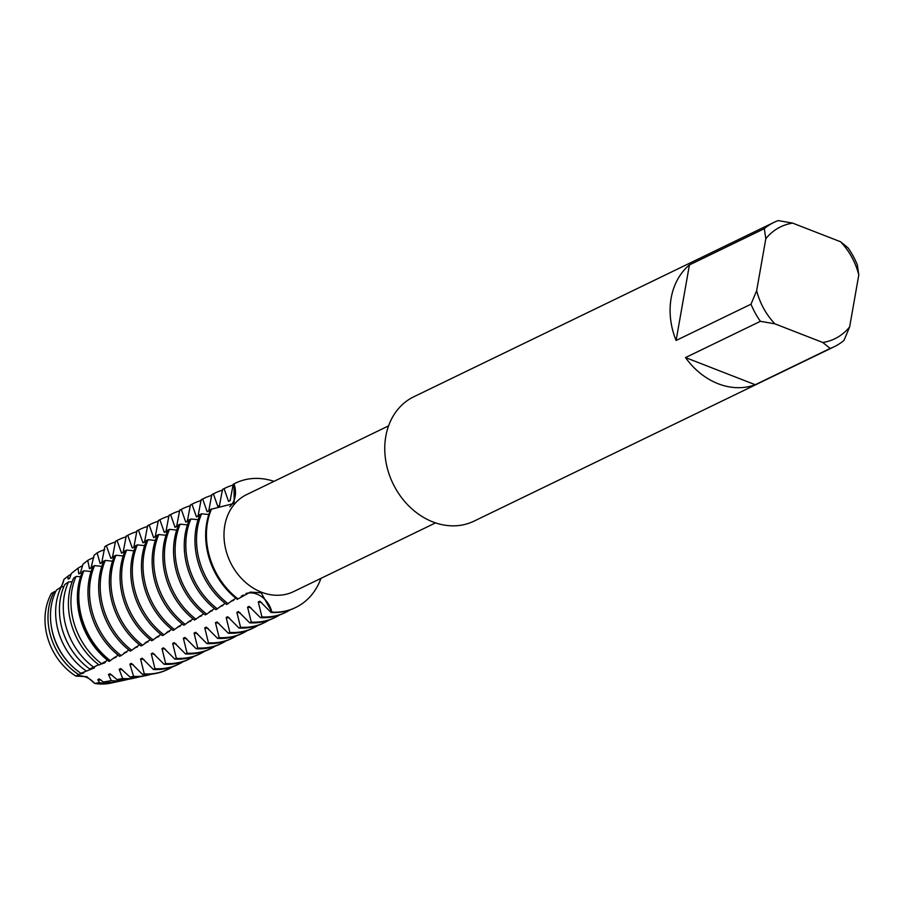 <?xml version="1.0" encoding="UTF-8"?>
<svg xmlns="http://www.w3.org/2000/svg" width="904" height="904" viewBox="0 0 904 904"><rect width="100%" height="100%" fill="white"/><g stroke="black" fill="none" stroke-linecap="round" stroke-linejoin="round"><path stroke-width="1.36" d="M112.751 682.644A57.686 47.257 -115.8 0 1 94.671 683.413L86.705 676.621L75.936 676.124L86.705 676.621L94.671 683.413A22.419 18.362 64.2 0 0 76.015 676.102M435.536 522.885L293.608 591.6A53.89 44.138 -115.8 0 1 261.471 592.199A53.89 44.138 -115.8 0 1 224.667 543.948A53.89 44.138 -115.8 0 1 246.645 494.601L388.573 425.874M834.268 346.707A69.088 56.59 -115.8 0 1 830.154 348.458L755.258 384.731L685.514 357.577L760.411 321.315L774.886 323.835L822.809 342.492A62.184 50.929 -115.8 0 0 849.647 326.852L843.997 340.39A69.088 56.59 -115.8 0 1 834.268 346.707L474.035 521.133A69.088 56.59 -115.8 0 1 432.835 521.902A69.088 56.59 -115.8 0 1 385.635 460.034A69.088 56.59 -115.8 0 1 413.817 396.766L774.05 222.339A69.088 56.59 -115.8 0 1 778.174 220.587L792.65 223.107L840.573 241.763A62.184 50.929 -115.8 0 1 858.8 274.94L857.32 264.849A69.088 56.59 -115.8 0 0 847.918 247.73L840.573 241.763M755.258 384.731A69.088 56.59 -115.8 0 1 718.16 383.748A69.088 56.59 -115.8 0 1 685.514 357.577M213.367 493.855L217.864 506.579L219.423 505.822L222.508 489.426L224.079 488.668L228.565 501.392L230.124 500.635L233.209 484.25L233.989 483.866A22.419 18.362 -115.8 0 1 229.774 506.715A22.419 18.362 64.2 0 0 233.989 483.866L234.181 503.404L210.722 509.37A69.088 56.59 64.2 0 0 206.7 523.054A69.088 56.59 64.2 0 0 237.3 599.329L250.318 592.109L261.2 592.832L271.878 612.11A22.419 18.362 64.2 0 0 245.911 593.532A22.419 18.362 -115.8 0 1 271.878 612.11L271.098 612.483L259.832 601.205L258.273 601.951L261.957 616.912L260.397 617.658L249.131 606.381L247.572 607.138L251.255 622.088L249.696 622.845L238.43 611.567L236.871 612.313A56.376 46.183 -115.8 0 0 240.249 612.878M320.954 578.357A69.088 56.59 -115.8 0 1 271.878 612.11A69.088 56.59 -115.8 0 0 295.71 607.477A69.088 56.59 -115.8 0 0 320.954 578.357M60.534 587.419A22.419 18.362 64.2 0 0 63.935 579.385L61.461 586.956M51.483 593.306L51.483 593.306A57.686 47.257 -115.8 0 0 75.936 676.124A57.686 47.257 -115.8 0 1 51.483 593.306L55.856 591.227M233.989 483.866A69.088 56.59 -115.8 0 1 273.991 481.357A69.088 56.59 -115.8 0 0 235.492 483.109A69.088 56.59 -115.8 0 0 233.989 483.866M238.08 598.956A69.088 56.59 -115.8 0 1 211.502 508.997A69.088 56.59 -115.8 0 0 238.08 598.956M689.424 264.917L764.321 228.655L765.812 238.746L756.659 290.659L751.009 304.196L676.102 340.469L689.424 264.917A69.088 56.59 -115.8 0 0 676.102 340.469M774.886 323.835A62.184 50.929 -115.8 0 1 756.659 290.659M849.647 326.852L858.8 274.94M765.812 238.746A62.184 50.929 -115.8 0 1 792.65 223.107M760.411 321.315A69.088 56.59 -115.8 0 1 751.009 304.196M764.321 228.655A69.088 56.59 -115.8 0 1 774.05 222.339M822.809 342.492L830.154 348.458M208.801 514.545L201.592 513.788L200.021 514.557A69.088 56.59 64.2 0 0 195.998 528.23A69.088 56.59 64.2 0 0 226.599 604.505L235.842 598.188M228.158 603.759A69.088 56.59 -115.8 0 1 197.558 527.473A69.088 56.59 -115.8 0 1 201.592 513.8M198.1 519.721L190.891 518.975L189.332 519.732A69.088 56.59 64.2 0 0 185.297 533.416A69.088 56.59 64.2 0 0 215.898 609.691L225.141 603.375M217.457 608.934A69.088 56.59 -115.8 0 1 186.857 532.659A69.088 56.59 -115.8 0 1 190.891 518.975M187.399 524.908L180.19 524.15L178.63 524.919A69.088 56.59 64.2 0 0 174.596 538.592A69.088 56.59 64.2 0 0 205.197 614.867L206.756 614.121A69.088 56.59 -115.8 0 1 176.156 537.835A69.088 56.59 -115.8 0 1 180.19 524.162M176.698 530.083L169.489 529.337L167.929 530.094A69.088 56.59 64.2 0 0 163.895 543.767A69.088 56.59 64.2 0 0 194.496 620.054L203.739 613.737M196.066 619.296A69.088 56.59 -115.8 0 1 165.455 543.021A69.088 56.59 -115.8 0 1 169.489 529.337M165.997 535.27L158.788 534.513M185.365 624.472A69.088 56.59 -115.8 0 1 154.765 548.197A69.088 56.59 -115.8 0 1 158.788 534.524L157.228 535.281A69.088 56.59 64.2 0 0 153.194 548.954A69.088 56.59 64.2 0 0 183.806 625.229L193.049 618.912M155.296 540.445L148.087 539.699L146.527 540.456A69.088 56.59 64.2 0 0 142.504 554.129A69.088 56.59 64.2 0 0 173.105 630.416L182.348 624.099M174.664 629.659A69.088 56.59 -115.8 0 1 144.064 553.384A69.088 56.59 -115.8 0 1 148.087 539.699M144.595 545.62L137.385 544.875L135.826 545.632A69.088 56.59 64.2 0 0 131.803 559.316A69.088 56.59 64.2 0 0 162.404 635.591L162.404 635.602M162.404 635.591L163.963 634.834A69.088 56.59 -115.8 0 1 133.363 558.559A69.088 56.59 -115.8 0 1 137.385 544.886M133.894 550.807L126.684 550.061L125.125 550.818A69.088 56.59 64.2 0 0 121.102 564.491A69.088 56.59 64.2 0 0 151.702 640.778L160.946 634.45M153.262 640.021A69.088 56.59 -115.8 0 1 122.661 563.746A69.088 56.59 -115.8 0 1 126.684 550.061M123.204 555.983L115.983 555.237L114.424 555.994A69.088 56.59 64.2 0 0 110.401 569.678A69.088 56.59 64.2 0 0 141.001 645.953L142.561 645.196A69.088 56.59 -115.8 0 1 111.96 568.921A69.088 56.59 -115.8 0 1 115.983 555.248M112.503 561.169L105.293 560.423L103.723 561.181A69.088 56.59 64.2 0 0 99.7 574.854A69.088 56.59 64.2 0 0 130.3 651.14L139.544 644.812M131.86 650.383A69.088 56.59 -115.8 0 1 101.259 574.108A69.088 56.59 -115.8 0 1 105.293 560.423M101.802 566.345L94.592 565.599L93.022 566.356A69.088 56.59 64.2 0 0 88.999 580.04A69.088 56.59 64.2 0 0 119.599 656.315L121.159 655.558A69.088 56.59 -115.8 0 1 90.558 579.283A69.088 56.59 -115.8 0 1 94.592 565.61M91.101 571.531L83.891 570.786L82.456 571.656A68.862 56.41 64.2 0 0 78.422 585.329A68.862 56.41 64.2 0 0 108.955 661.378L118.141 655.174M110.457 660.745A69.088 56.59 -115.8 0 1 79.857 584.459A69.088 56.59 -115.8 0 1 83.891 570.786M80.558 576.707L76.026 576.447L73.529 578.277A65.766 53.878 64.2 0 0 69.405 591.962A65.766 53.878 64.2 0 0 99.157 665.05L107.565 660.293M101.881 663.988A66.636 54.59 -115.8 0 1 71.947 590.097A66.636 54.59 -115.8 0 1 76.026 576.447M72.117 581.78L68.523 581.882L64.805 584.492A62.67 51.336 64.2 0 0 60.387 598.606A62.67 51.336 64.2 0 0 89.767 669.005L98.66 664.677M93.745 667.265A64.003 52.421 -115.8 0 1 64.252 595.759A64.003 52.421 -115.8 0 1 68.523 581.882M63.845 586.651L61.189 586.978L56.376 590.199A59.574 48.805 64.2 0 0 51.37 605.251A59.574 48.805 64.2 0 0 80.919 673.288L92.988 668.463L94.558 667.706L92.106 667.977M85.936 670.768A61.359 50.262 -115.8 0 1 56.568 601.42A61.359 50.262 -115.8 0 1 61.189 586.978M75.936 676.124L78.614 674.542A58.715 48.104 -115.8 0 1 48.872 607.081A58.715 48.104 -115.8 0 1 54.127 591.645M63.935 579.385L68.015 576.13L68.06 579.102L69.631 578.357L71.326 573.486L78.072 568.119L78.761 573.927L80.332 573.17L82.919 564.254L87.745 560.401L89.462 568.74L91.033 567.994L94.05 555.35L97.123 552.875L100.163 563.565L101.723 562.808L104.819 546.671L106.378 545.666L110.864 558.378L112.424 557.632L115.509 541.236L117.079 540.479L121.565 553.203L123.125 552.446L126.21 536.061L127.78 535.304A69.088 56.59 -115.8 0 1 129.272 534.546A69.088 56.59 -115.8 0 1 136.933 531.631M127.769 535.304L132.266 548.016M135.826 545.632A56.376 46.183 -115.8 0 0 132.266 548.027L133.826 547.27L136.911 530.874L138.47 530.117L142.968 542.841L144.527 542.084L147.612 525.699L149.171 524.942L153.657 537.665L155.228 536.908L158.313 520.512L159.872 519.755L164.358 532.479L165.929 531.721L169.014 515.337L170.573 514.579L175.06 527.303M178.63 524.908A56.376 46.183 -115.8 0 0 175.071 527.303L176.63 526.546L179.715 510.15L181.275 509.393L185.761 522.116L187.331 521.359M187.32 521.359L190.405 504.974L191.976 504.217L196.462 516.941L198.032 516.184L201.106 499.788M202.677 499.031A69.088 56.59 -115.8 0 1 204.168 498.273L202.609 499.031A69.088 56.59 64.2 0 0 201.117 499.788L202.677 499.031L207.163 511.754L208.722 510.997L211.807 494.612L213.378 493.855A69.088 56.59 -115.8 0 1 214.869 493.098A69.088 56.59 -115.8 0 1 222.531 490.194M236.871 612.324L240.554 627.274L238.995 628.02A69.088 56.59 64.2 0 0 262.827 623.398L264.386 622.641A69.088 56.59 -115.8 0 1 240.554 627.274M238.995 628.031L227.729 616.743L226.169 617.5L229.853 632.45L228.294 633.207L217.028 621.929M217.028 621.918L215.468 622.675L219.152 637.636L217.593 638.382L206.327 627.105L204.767 627.862L208.451 642.812L206.892 643.569L195.637 632.291L194.077 633.037L197.75 647.999L196.191 648.744L184.936 637.467L183.376 638.224A56.376 46.183 -115.8 0 0 186.755 638.778M183.365 638.224L187.049 653.174L185.489 653.931L174.235 642.654L172.675 643.399L176.348 658.361L174.8 659.106L163.534 647.829L161.974 648.586L165.658 663.536L164.099 664.293L152.832 653.016L151.273 653.761L154.957 668.711L153.397 669.468L142.131 658.191L140.572 658.948L144.256 673.898L142.572 674.463L131.43 663.366L129.871 664.124L133.589 676.328L130.006 677.051L120.729 668.553L119.17 669.31L122.639 678.52L116.989 679.593L110.028 673.729L108.469 674.486L111.316 680.644L103.395 682.034L99.338 678.915L97.768 679.672L99.485 682.678L94.671 683.413A57.686 47.257 -115.8 0 0 110.695 683.141L114.864 682.249A58.715 48.104 -115.8 0 1 99.485 682.678M78.614 674.542L83.857 672.892L80.919 673.288M102.48 663.513L103.689 663.287M103.18 662.971A56.376 46.183 -115.8 0 0 103.689 663.276L105.248 662.53L103.655 662.632M113.169 658.327L115.949 657.344L114.356 657.445M123.871 653.151L126.65 652.168L125.057 652.27M121.17 655.569L128.843 649.999M134.572 647.965L137.351 646.981L135.758 647.083M145.273 642.789L148.053 641.806L146.448 641.908M142.561 645.207L150.245 639.636M155.974 637.602L158.754 636.619L157.149 636.721M166.675 632.427L169.455 631.444L167.85 631.546M163.963 634.845L171.647 629.274M177.376 627.24L180.156 626.257L178.551 626.359M188.077 622.065L190.857 621.082L189.252 621.184M198.778 616.878L201.558 615.895L199.953 615.997M209.479 611.703L212.248 610.72L210.655 610.821M206.767 614.121L214.44 608.55M220.169 606.516L222.949 605.533M222.949 605.544L221.356 605.635M230.87 601.341L233.65 600.358L232.057 600.459M241.244 596.233L242.792 595.939M242.193 595.578A56.376 46.183 -115.8 0 0 242.792 595.928L244.351 595.171L242.611 595.295M116.571 681.842A58.715 48.104 -115.8 0 1 114.864 682.249M68.015 576.13A58.715 48.104 -115.8 0 1 71.1 574.266M101.158 680.226A56.376 46.183 -115.8 0 1 97.768 679.672M68.071 579.102A56.376 46.183 -115.8 0 1 69.834 577.848M82.298 673.638A56.376 46.183 -115.8 0 1 81.45 673.141M68.885 662.847A56.376 46.183 -115.8 0 1 51.381 626.709M103.395 682.034A59.574 48.805 64.2 0 0 118.311 681.514L125.52 679.966A61.359 50.262 -115.8 0 1 111.316 680.644M128.131 679.322A61.359 50.262 -115.8 0 1 125.52 679.966M78.072 568.119A61.359 50.262 -115.8 0 1 82.648 565.723M111.847 675.039A56.376 46.183 -115.8 0 1 108.469 674.486M78.772 573.927A56.376 46.183 -115.8 0 1 80.535 572.673M116.989 679.593A62.67 51.336 64.2 0 0 130.809 678.836L136.176 677.684A64.003 52.421 -115.8 0 1 122.639 678.52M139.679 676.78A64.003 52.421 -115.8 0 1 136.176 677.684M87.745 560.401A64.003 52.421 -115.8 0 1 93.835 557.553M122.548 669.864A56.376 46.183 -115.8 0 1 119.17 669.31M89.462 568.74A56.376 46.183 -115.8 0 1 93.033 566.356M130.006 677.051A65.766 53.878 64.2 0 0 143.307 676.147L146.832 675.401A66.636 54.59 -115.8 0 1 133.589 676.328M151.217 674.226A66.636 54.59 -115.8 0 1 146.832 675.401M97.123 552.875A66.636 54.59 -115.8 0 1 104.785 549.609M133.25 664.677A56.376 46.183 -115.8 0 1 129.871 664.124M100.163 563.565A56.376 46.183 -115.8 0 1 103.734 561.181M142.572 674.463A68.862 56.41 64.2 0 0 155.804 673.469A68.862 56.41 64.2 0 0 156.268 673.378M167.692 669.457A69.088 56.59 -115.8 0 1 167.308 669.649A69.088 56.59 -115.8 0 1 156.72 673.277A69.088 56.59 -115.8 0 1 143.476 674.271M105.598 546.039A69.088 56.59 -115.8 0 1 107.09 545.281A69.088 56.59 -115.8 0 1 107.486 545.089M172.54 666.802A69.088 56.59 -115.8 0 1 168.087 669.265A69.088 56.59 -115.8 0 1 144.256 673.898M106.378 545.666A69.088 56.59 -115.8 0 1 107.87 544.909A69.088 56.59 -115.8 0 1 115.531 541.993M143.951 659.502A56.376 46.183 -115.8 0 1 140.572 658.948M110.864 558.389A56.376 46.183 -115.8 0 1 114.424 555.994M153.397 669.468A69.088 56.59 64.2 0 0 177.229 664.847L178.789 664.09A69.088 56.59 -115.8 0 1 154.957 668.711M117.079 540.479A69.088 56.59 -115.8 0 1 118.571 539.722L117.011 540.479A69.088 56.59 64.2 0 0 115.509 541.236M183.241 661.626A69.088 56.59 -115.8 0 1 178.789 664.09M118.571 539.722A69.088 56.59 -115.8 0 1 126.232 536.818M154.652 654.315A56.376 46.183 -115.8 0 1 151.273 653.761M121.565 553.203A56.376 46.183 -115.8 0 1 125.125 550.818M164.099 664.293A69.088 56.59 64.2 0 0 187.93 659.66L189.49 658.903A69.088 56.59 -115.8 0 1 165.658 663.536M129.272 534.546L127.713 535.292A69.088 56.59 64.2 0 0 126.21 536.061M193.931 656.44A69.088 56.59 -115.8 0 1 189.49 658.903M165.353 649.14A56.376 46.183 -115.8 0 1 161.974 648.586M174.8 659.106A69.088 56.59 64.2 0 0 198.631 654.485L200.191 653.728A69.088 56.59 -115.8 0 1 176.359 658.349M138.47 530.117A69.088 56.59 -115.8 0 1 139.973 529.36L138.414 530.117A69.088 56.59 64.2 0 0 136.911 530.874M204.632 651.264A69.088 56.59 -115.8 0 1 200.191 653.728M139.973 529.36A69.088 56.59 -115.8 0 1 147.635 526.456M176.054 643.953A56.376 46.183 -115.8 0 1 172.675 643.399M142.968 542.841A56.376 46.183 -115.8 0 1 146.527 540.456M185.489 653.931A69.088 56.59 64.2 0 0 209.332 649.298L210.892 648.541A69.088 56.59 -115.8 0 1 187.06 653.174M149.171 524.942A69.088 56.59 -115.8 0 1 150.674 524.184L149.115 524.93A69.088 56.59 64.2 0 0 147.612 525.699M215.333 646.077A69.088 56.59 -115.8 0 1 210.892 648.541M150.674 524.184A69.088 56.59 -115.8 0 1 158.324 521.269M153.669 537.665A56.376 46.183 -115.8 0 1 157.228 535.27M196.191 648.744A69.088 56.59 64.2 0 0 220.022 644.123L221.593 643.365A69.088 56.59 -115.8 0 1 197.75 647.987M159.872 519.755A69.088 56.59 -115.8 0 1 161.375 518.998L159.805 519.755A69.088 56.59 64.2 0 0 158.313 520.512M226.034 640.902A69.088 56.59 -115.8 0 1 221.593 643.365M161.375 518.998A69.088 56.59 -115.8 0 1 169.025 516.094M197.456 633.602A56.376 46.183 -115.8 0 1 194.077 633.037M164.37 532.479A56.376 46.183 -115.8 0 1 167.929 530.094M206.892 643.569A69.088 56.59 64.2 0 0 230.723 638.936L232.283 638.179A69.088 56.59 -115.8 0 1 208.451 642.812M170.573 514.579A69.088 56.59 -115.8 0 1 172.076 513.822L170.506 514.579A69.088 56.59 64.2 0 0 169.014 515.337M236.735 635.715A69.088 56.59 -115.8 0 1 232.283 638.179M172.076 513.822A69.088 56.59 -115.8 0 1 179.726 510.907M208.146 628.416A56.376 46.183 -115.8 0 1 204.767 627.862M217.593 638.382A69.088 56.59 64.2 0 0 241.424 633.76L242.984 633.003A69.088 56.59 -115.8 0 1 219.152 637.636M181.275 509.393A69.088 56.59 -115.8 0 1 182.766 508.636L181.207 509.393A69.088 56.59 64.2 0 0 179.715 510.15M247.436 630.54A69.088 56.59 -115.8 0 1 242.984 633.003M182.766 508.636A69.088 56.59 -115.8 0 1 190.428 505.731M218.847 623.24A56.376 46.183 -115.8 0 1 215.468 622.675M185.761 522.116A56.376 46.183 -115.8 0 1 189.332 519.732M228.294 633.207A69.088 56.59 64.2 0 0 252.126 628.574L253.685 627.817A69.088 56.59 -115.8 0 1 229.853 632.45M191.976 504.217A69.088 56.59 -115.8 0 1 193.467 503.46L191.908 504.217A69.088 56.59 64.2 0 0 190.416 504.974M258.137 625.353A69.088 56.59 -115.8 0 1 253.685 627.817M193.467 503.46A69.088 56.59 -115.8 0 1 201.129 500.545M229.548 618.053A56.376 46.183 -115.8 0 1 226.169 617.5M196.462 516.941A56.376 46.183 -115.8 0 1 200.033 514.545M268.838 620.178A69.088 56.59 -115.8 0 1 264.386 622.641M204.168 498.273A69.088 56.59 -115.8 0 1 211.83 495.369M207.163 511.754A56.376 46.183 -115.8 0 1 210.734 509.37M249.696 622.845A69.088 56.59 64.2 0 0 273.528 618.212L275.087 617.455A69.088 56.59 -115.8 0 1 251.255 622.088M214.869 493.098L213.31 493.855A69.088 56.59 64.2 0 0 211.818 494.612M279.539 614.991A69.088 56.59 -115.8 0 1 275.087 617.455M250.95 607.691A56.376 46.183 -115.8 0 1 247.572 607.138M217.864 506.579A56.376 46.183 -115.8 0 1 219.638 505.313M271.098 612.483A69.088 56.59 64.2 0 0 294.93 607.85A69.088 56.59 64.2 0 0 295.314 607.657M235.096 483.301A69.088 56.59 64.2 0 0 234.712 483.493A69.088 56.59 64.2 0 0 233.209 484.25M260.397 617.658A69.088 56.59 64.2 0 0 284.229 613.036L285.788 612.279A69.088 56.59 -115.8 0 1 261.957 616.912M224.079 488.668A69.088 56.59 -115.8 0 1 225.571 487.911L224.011 488.668A69.088 56.59 64.2 0 0 222.508 489.426M261.651 602.516A56.376 46.183 -115.8 0 1 258.273 601.951M228.565 501.392A56.376 46.183 -115.8 0 1 230.339 500.138M290.24 609.816A69.088 56.59 -115.8 0 1 285.788 612.279M225.571 487.911A69.088 56.59 -115.8 0 1 233.232 485.007M92.988 668.463A56.376 46.183 -115.8 0 1 92.151 667.954M109.678 661.118A69.088 56.59 -115.8 0 1 83.111 571.158M155.804 673.469L156.72 673.277M167.308 669.649L168.087 669.265M107.09 545.281L107.87 544.909M294.93 607.85L295.71 607.477M234.712 483.493L235.492 483.109"/></g></svg>
